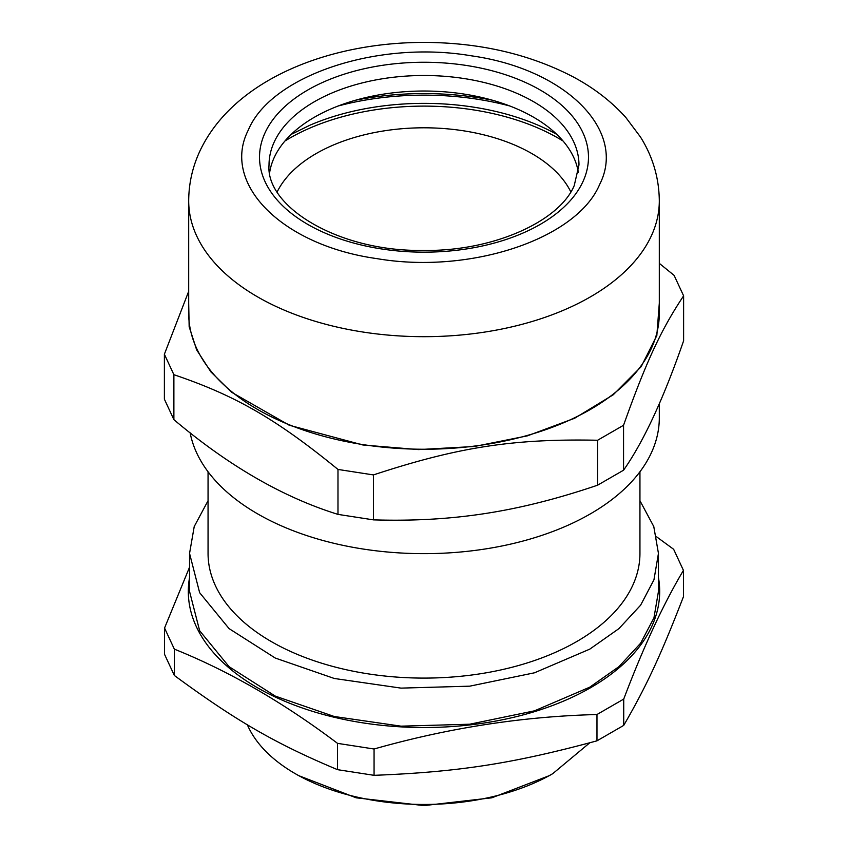 <?xml version="1.0" encoding="UTF-8"?>
<svg xmlns="http://www.w3.org/2000/svg" width="848" height="848" viewBox="0 0 848 848"><rect width="100%" height="100%" fill="white"/><g stroke="black" fill="none" stroke-linecap="round" stroke-linejoin="round"><path stroke-width="1.27" d="M556.807 134.387A191.001 110.272 -0 0 0 310.145 125.101L291.193 134.387M284.917 141.033A190.143 109.784 180 0 1 552.663 135.065A190.143 109.784 180 0 1 563.083 141.033M355.63 100.202A209.149 120.755 180 0 1 478.134 97.69A209.149 120.755 180 0 1 492.37 100.202M277.179 191.892A152.587 88.097 180 0 1 527.244 151.029A152.587 88.097 180 0 1 570.821 191.892M269.653 172.483A154.972 89.475 180 0 1 365.032 97.753A154.972 89.475 180 0 1 464.11 94.075A154.972 89.475 180 0 1 482.968 97.753A154.972 89.475 180 0 1 578.347 172.483M659.309 200.838L659.309 313.389A235.309 135.85 180 0 1 363.103 444.617A235.309 135.85 180 0 1 188.691 313.389L188.691 200.838A235.309 135.85 180 0 0 363.103 332.056A235.309 135.85 180 0 0 651.285 235.998A235.309 135.85 180 0 0 659.309 200.838C659.066 177.879 652.769 156.573 640.41 136.92L625.866 117.522C611.132 101.145 593.197 87.408 572.061 76.299C528.739 53.996 479.661 42.697 424.827 42.4C327.498 42.262 233.083 80.327 199.852 151.167C192.507 166.95 188.786 183.507 188.691 200.838M659.309 303.171L656.829 335.554L641.173 366.675L613.231 394.786L574.573 418.287L527.403 435.851L474.371 446.493L418.499 449.588L362.923 444.988L289.242 425.23L231.525 392.211L210.898 371.901L196.641 349.853L189.157 326.713L188.691 303.171M188.691 291.32L164.385 354.231L173.882 374.699C235.585 395.571 276.278 419.071 337.981 469.442L373.438 474.922C457.719 447.14 513.305 438.543 597.596 440.25L623.556 425.261C646.134 361.852 661.027 329.766 683.615 295.846L674.118 275.377L659.309 263.357M337.981 469.442L337.981 514.386C283.296 497.416 228.6 465.838 173.882 419.643L164.385 399.175L164.385 354.231M597.596 440.25L597.596 485.194C518.446 512.044 452.609 522.23 373.438 519.866L337.981 514.386M373.438 519.866L373.438 474.922M683.615 295.846L683.615 340.79C663.602 398.528 643.579 441.67 623.556 470.205L597.596 485.194M623.556 470.205L623.556 425.261M173.882 419.643L173.882 374.699M659.309 403.69L659.309 417.799A235.309 135.85 180 0 1 363.103 549.027A235.309 135.85 180 0 1 190.132 432.809M247.33 724.733A182.055 105.11 0 0 0 295.263 773.673L298.623 775.613L356.149 797.809L424 805.6L491.851 797.809L549.366 775.623L552.737 773.673L549.366 775.623M295.263 773.673A182.055 105.11 0 0 0 552.737 773.673L589.763 742.816M683.446 570.386L683.446 596.706C660.846 655.144 646.324 686.414 623.725 725.39L596.971 740.834C512.605 763.624 458.439 772.009 374.063 775.326L337.525 769.666C275.759 743.749 236.115 720.864 174.349 675.464L164.554 654.359L164.554 628.039L174.349 649.144C228.716 670.948 283.115 702.345 337.525 743.357L374.063 749.007C448.338 727.923 522.644 716.433 596.971 714.525L623.725 699.081C643.621 646.6 663.528 603.712 683.446 570.386L673.651 549.292L656.691 536.89M596.971 714.525L596.971 740.834M623.725 725.39L623.725 699.081M374.063 775.326L374.063 749.007M337.525 743.357L337.525 769.666M174.349 675.464L174.349 649.144M189.549 567.174L164.554 628.039M658.451 577.541A235.68 136.072 180 0 1 590.653 687.675A235.68 136.072 180 0 1 322.781 714.334A235.68 136.072 180 0 1 189.549 577.541M208.057 471.764L208.057 553.415A215.943 124.677 0 0 0 341.362 668.606A215.943 124.677 0 0 0 576.704 641.576A215.943 124.677 0 0 0 639.943 553.415L639.943 471.764M639.943 500.712L653.776 526.534L658.451 553.415L658.451 591.448L653.946 617.863L640.6 643.25L618.934 666.655L589.784 687.166L534.516 710.825L469.739 724.213L401.019 726.164L334.282 716.507L275.271 696.091L229.066 666.655L199.651 630.742L189.549 591.448L189.549 553.415L194.224 526.534L208.057 500.712M658.451 553.415L653.946 579.82L640.6 605.218L618.934 628.622L589.784 649.133L534.516 672.793L469.739 686.17L401.019 688.12L334.282 678.474L275.271 658.048L229.066 628.612L199.651 592.71L189.549 553.415M338.235 105.979A205.258 118.508 180 0 1 509.765 105.979M269.028 164.968A154.972 89.475 180 0 1 274.307 141.817A154.972 89.475 180 0 1 464.11 78.546A154.972 89.475 180 0 1 556.065 118.158A154.972 89.475 180 0 1 578.972 164.968L574.244 185.542C559.489 221.307 492.773 251.792 422.505 250.414C338.129 251.591 265.477 206.456 269.028 164.968M466.57 65.487A164.48 94.955 180 0 1 582.873 181.79A164.48 94.955 180 0 1 381.43 248.93A164.48 94.955 180 0 1 265.127 132.627A164.48 94.955 180 0 1 466.57 65.487M599.674 184.387C576.947 238.956 470.152 274.551 376.925 258.629C282.405 245.507 220.745 183.857 248.326 130.03C271.053 75.461 377.848 39.867 471.075 55.777C565.595 68.911 627.255 130.56 599.674 184.387"/></g></svg>
